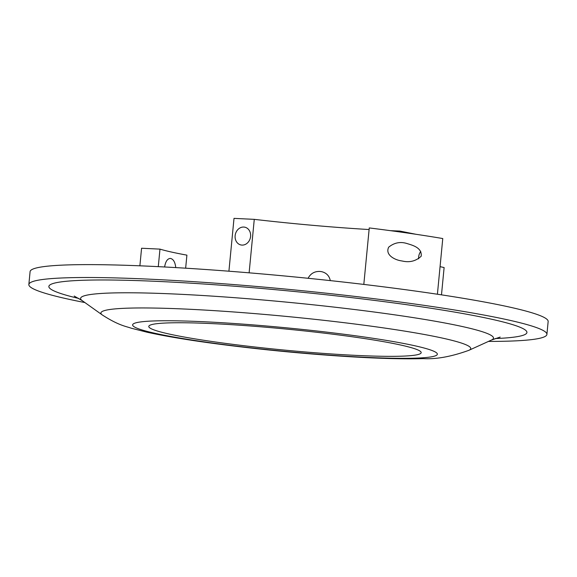 <?xml version="1.0" encoding="UTF-8"?>
<svg xmlns="http://www.w3.org/2000/svg" width="577" height="577" viewBox="0 0 577 577"><rect width="100%" height="100%" fill="white"/><g stroke="black" fill="none" stroke-linecap="round" stroke-linejoin="round"><path stroke-width="0.87" d="M363.813 284.418L369.258 227.929A214.767 16.56 5.5 0 1 442.768 238.546L437.409 294.234M402.703 261.114L400.294 260.674C395.137 259.773 384.816 255.092 388.689 247.172C394.235 242.686 400.301 241.467 406.893 243.508C412.418 245.218 422.213 247.591 421.188 256.224C415.974 261.042 409.814 262.672 402.703 261.114M418.678 258.813A9.095 7.703 102.6 0 1 420.734 251.493M399.724 231.947L399.811 231.06L416.082 234.305M249.12 272.827L254.269 219.354A171.463 13.221 -174.5 0 0 369.1 229.545M390.42 230.67A171.463 13.221 -174.5 0 0 399.811 231.06M308.089 278.28C310.65 273.469 314.66 271.19 320.112 271.457L321.764 271.702C326.459 272.892 329.301 275.864 330.296 280.61M228.918 271.204L234.01 218.373L254.269 219.354M235.135 235.697A9.095 7.703 -77.4 0 0 240.883 244.944A9.095 7.703 -77.4 0 0 250.382 237.753A9.095 7.703 -77.4 0 0 244.85 227.194A9.095 7.703 -77.4 0 0 243.732 227.049A9.095 7.703 -77.4 0 0 235.135 235.697M139.886 265.809L141.574 248.24L159.973 249.127A142.887 11.021 -174.5 0 0 186.905 255.142L185.65 268.19M158.286 266.653L159.973 249.127M164.618 266.978C165.52 261.532 167.409 258.676 170.287 258.417C173.295 258.965 175.119 262.03 175.769 267.598M440.063 266.646L444.117 267.555L441.484 294.854M168.708 333.932A136.828 10.552 5.5 0 1 148.787 326.431A136.828 10.552 5.5 0 1 285.997 329.041A136.828 10.552 5.5 0 1 421.181 352.655A136.828 10.552 5.5 0 1 321.331 353.239A136.828 10.552 5.5 0 1 168.708 333.932M84.891 302.557A260.227 20.065 5.5 0 1 66.73 298.792A260.227 20.065 5.5 0 1 28.85 284.519L30.091 271.63A260.227 20.065 5.5 0 1 291.046 276.599A260.227 20.065 5.5 0 1 548.15 321.512L546.909 334.408A260.227 20.065 5.5 0 1 488.452 341.418M28.85 284.519A260.227 20.065 5.5 0 1 289.805 289.488A260.227 20.065 5.5 0 1 546.909 334.408M491.445 340.055A207.388 15.99 5.5 0 0 288.565 302.326A207.388 15.99 5.5 0 0 82.215 300.653L102.367 315.006A185.765 14.324 5.5 0 1 287.202 316.506A185.765 14.324 5.5 0 1 468.921 350.304L491.445 340.055L500.187 337.069M154.924 333.268A153.042 11.8 5.5 0 1 281.316 327.339A153.042 11.8 5.5 0 1 418.707 358.021A153.042 11.8 5.5 0 1 154.924 333.268M78.941 298.497A240.119 18.514 5.5 0 1 289.654 291.032A240.119 18.514 5.5 0 1 495.073 338.569M102.367 315.006C119.295 325.918 126.673 326.445 131.159 328.183L146.976 332.201C165.512 336.276 189.076 340.206 217.666 343.971C262.225 349.792 306.841 354.076 351.53 356.817C380.481 358.555 404.398 359.161 423.28 358.627C436.205 359.392 451.416 356.622 468.921 350.304M82.215 300.653L74.195 296.051"/></g></svg>
